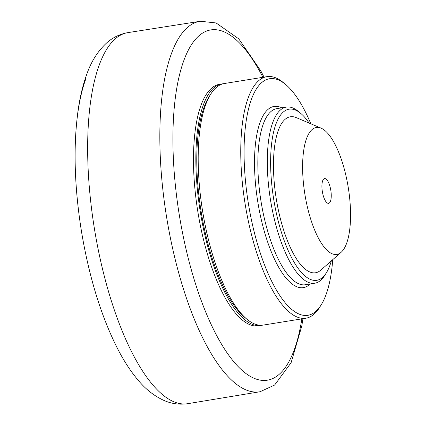 <?xml version="1.0" encoding="UTF-8"?>
<svg xmlns="http://www.w3.org/2000/svg" width="425" height="425" viewBox="0 0 425 425"><rect width="100%" height="100%" fill="white"/><g stroke="black" fill="none" stroke-linecap="round" stroke-linejoin="round"><path stroke-width="0.64" d="M83.327 241.968L82.971 240.045A145.276 49.592 -99.2 0 1 79.884 220.883L79.618 218.949A174.516 59.569 80.8 0 0 83.327 241.968C90.897 282.45 101.995 317.406 116.631 346.827C123.255 359.996 130.454 371.158 138.226 380.301C145.871 389.491 154.594 396.27 164.39 400.632C171.679 403.771 179.329 404.807 187.345 403.75A187.93 64.148 -99.2 0 1 119.143 323.308A187.93 64.148 -99.2 0 1 99.264 64.956A187.93 64.148 -99.2 0 1 127.558 32.677C119.648 34.186 112.731 37.554 106.813 42.787C97.92 50.926 91.205 61.503 86.679 74.518C82.997 84.649 80.208 96.093 78.312 108.858C73.647 141.403 74.083 178.102 79.618 218.949A174.516 59.569 80.8 0 1 85.871 78.726M262.071 325.221A122.336 41.762 -99.2 0 1 260.897 325.465L258.533 325.842A122.336 41.762 -99.2 0 1 213.961 273.503A122.336 41.762 -99.2 0 1 193.598 151.661A122.336 41.762 -99.2 0 1 219.613 84.283L221.977 83.9A122.336 41.762 -99.2 0 1 223.167 83.762M260.897 325.465A122.336 41.762 -99.2 0 1 216.325 273.121A122.336 41.762 -99.2 0 1 195.962 151.284A122.336 41.762 -99.2 0 1 221.977 83.9M210.699 94.18L209.02 96.852A119.792 40.89 80.8 0 0 201.067 211.188A119.792 40.89 80.8 0 0 244.529 317.236L246.962 319.249A122.336 41.762 -99.2 0 1 202.576 210.943A122.336 41.762 -99.2 0 1 210.699 94.18A122.336 41.762 -99.2 0 1 223.407 83.704A122.336 41.762 -99.2 0 1 224.342 83.523L266.916 76.659A122.336 41.762 80.8 0 0 265.976 76.845A122.336 41.762 80.8 0 0 245.374 205.466A122.336 41.762 80.8 0 0 305.835 318.224A122.336 41.762 80.8 0 0 306.77 318.038A122.336 41.762 80.8 0 0 319.478 307.567L321.157 304.89A119.792 40.89 -99.2 0 1 308.715 315.148A119.792 40.89 -99.2 0 1 245.677 182.947A119.792 40.89 -99.2 0 1 285.648 84.506A119.792 40.89 -99.2 0 1 310.84 123.802M300.693 113.353L298.26 111.339A89.207 30.451 80.8 0 0 286.376 107.084A89.207 30.451 80.8 0 0 285.69 107.222A89.207 30.451 80.8 0 0 270.667 201.004A89.207 30.451 80.8 0 0 314.755 283.225A89.207 30.451 80.8 0 0 315.44 283.092A89.207 30.451 80.8 0 0 324.705 275.453L326.379 272.776A86.657 29.58 -99.2 0 1 317.379 280.197A86.657 29.58 -99.2 0 1 271.777 184.562A86.657 29.58 -99.2 0 1 300.693 113.353A86.657 29.58 -99.2 0 1 309.14 123.08M332.733 259.67A119.792 40.89 -99.2 0 1 321.157 304.89M305.835 318.224L263.261 325.082A122.336 41.762 -99.2 0 1 246.962 319.249M285.648 84.506L283.215 82.493A122.336 41.762 80.8 0 0 266.916 76.659M331.341 260.886A86.657 29.58 -99.2 0 1 326.379 272.776M341.126 252.296L320.801 270.146A79.013 26.972 -99.2 0 1 316.104 272.659A79.013 26.972 -99.2 0 1 276.601 200.844A79.013 26.972 -99.2 0 1 289.76 116.891A79.013 26.972 -99.2 0 1 296.225 117.603L321.125 128.164A64.297 21.946 -99.2 0 1 348.25 187.473A64.297 21.946 -99.2 0 1 341.126 252.296A64.297 21.946 -99.2 0 1 337.301 254.347A64.297 21.946 -99.2 0 1 305.155 195.904A64.297 21.946 -99.2 0 1 315.86 127.585A64.297 21.946 -99.2 0 1 321.125 128.164M330.756 190.002A12.532 4.277 -99.2 0 1 328.578 203.336A12.532 4.277 -99.2 0 1 322.405 191.925A12.532 4.277 -99.2 0 1 324.588 178.59A12.532 4.277 -99.2 0 1 330.756 190.002M301.846 318.867A177.438 60.568 -99.2 0 1 202.651 304.327A177.438 60.568 -99.2 0 1 183.882 60.403A177.438 60.568 -99.2 0 1 262.921 77.302M264.021 77.127L260.918 71.087L238.76 38.85L216.102 22.955L200.382 21.25A187.632 64.047 80.8 0 0 171.434 53.587A187.632 64.047 80.8 0 0 191.277 311.525A187.632 64.047 80.8 0 0 260.079 391.728L187.345 403.75M314.755 283.225L305.293 284.75A89.207 30.451 -99.2 0 1 261.375 203.532A89.207 30.451 -99.2 0 1 276.234 108.742A89.207 30.451 -99.2 0 1 276.914 108.609L286.376 107.084M281.786 107.828A91.752 31.317 80.8 0 0 258.161 204.112A91.752 31.317 80.8 0 0 304.04 287.507A91.752 31.317 80.8 0 0 310.165 283.964M200.382 21.25L127.558 32.677M260.079 391.728L274.619 385.05L291.104 362.706L301.771 326.129L302.945 318.692"/></g></svg>
